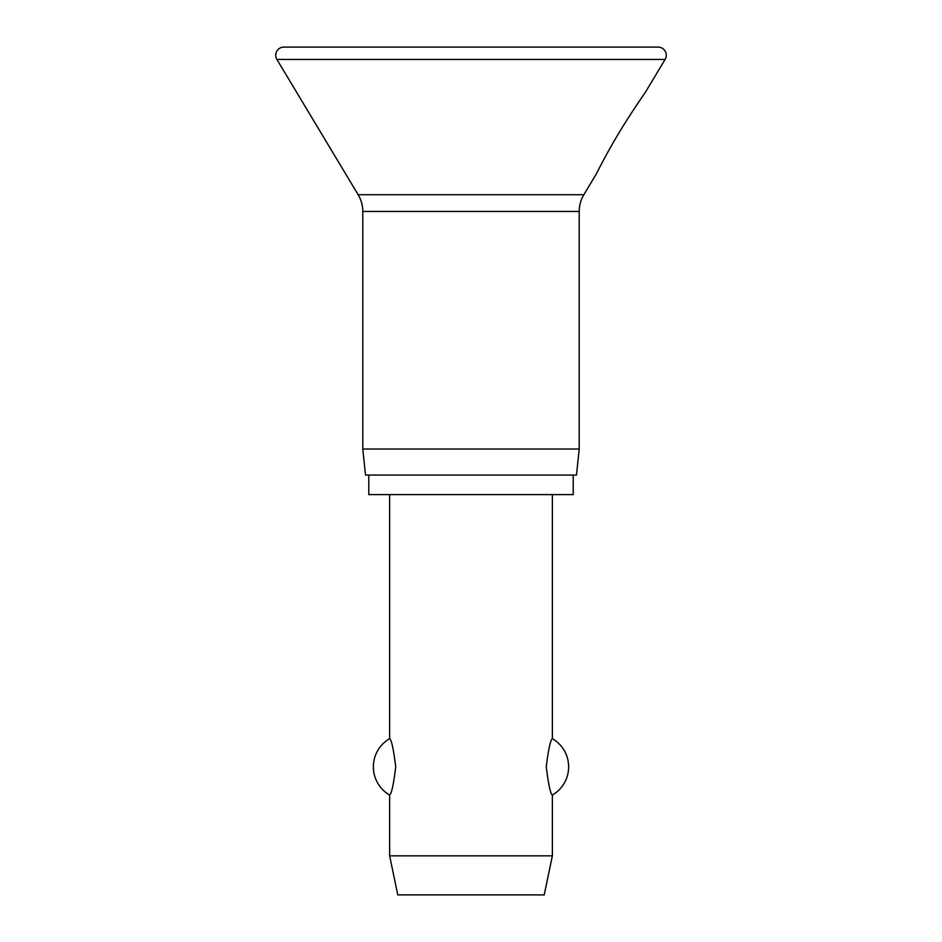 <?xml version="1.0" encoding="UTF-8"?>
<svg xmlns="http://www.w3.org/2000/svg" width="942" height="942" viewBox="0 0 942 942"><rect width="100%" height="100%" fill="white"/><g stroke="black" fill="none" stroke-linecap="round" stroke-linejoin="round"><path stroke-width="1.41" d="M275.735 55.237A8.137 8.137 0 0 0 276.889 59.428L358.137 194.7A32.546 32.546 0 0 1 362.788 211.455L362.788 449.028L365.52 475.062L576.48 475.062L579.212 449.028L579.212 211.455A32.546 32.546 0 0 1 583.863 194.7L596.298 173.987C597.699 171.008 608.508 150.237 616.727 136.684C626.194 120.293 642.644 96.072 645.117 92.716L665.111 59.428A8.137 8.137 0 0 0 658.14 47.1L283.86 47.1A8.137 8.137 0 0 0 275.735 55.237M645.117 92.716C642.644 96.072 626.194 120.293 616.727 136.684C608.508 150.237 597.699 171.008 596.298 173.987M368.781 475.062L368.781 494.597L573.219 494.597L573.219 475.062M389.635 494.597L389.635 738.681C391.519 739.764 393.544 749.161 395.734 766.87C393.544 784.568 391.519 793.965 389.635 795.048L389.635 855.842L397.771 894.9L544.229 894.9L552.365 855.842L552.365 795.048C550.481 793.965 548.456 784.568 546.266 766.87C548.456 749.161 550.481 739.764 552.365 738.681L552.365 494.597M389.635 855.842L552.365 855.842M362.788 449.028L579.212 449.028M276.889 59.428L665.111 59.428M362.788 211.455L579.212 211.455M358.137 194.7L583.863 194.7M552.365 795.048A32.546 32.546 0 0 0 552.365 738.681M389.635 738.681A32.546 32.546 0 0 0 389.635 795.048"/></g></svg>
